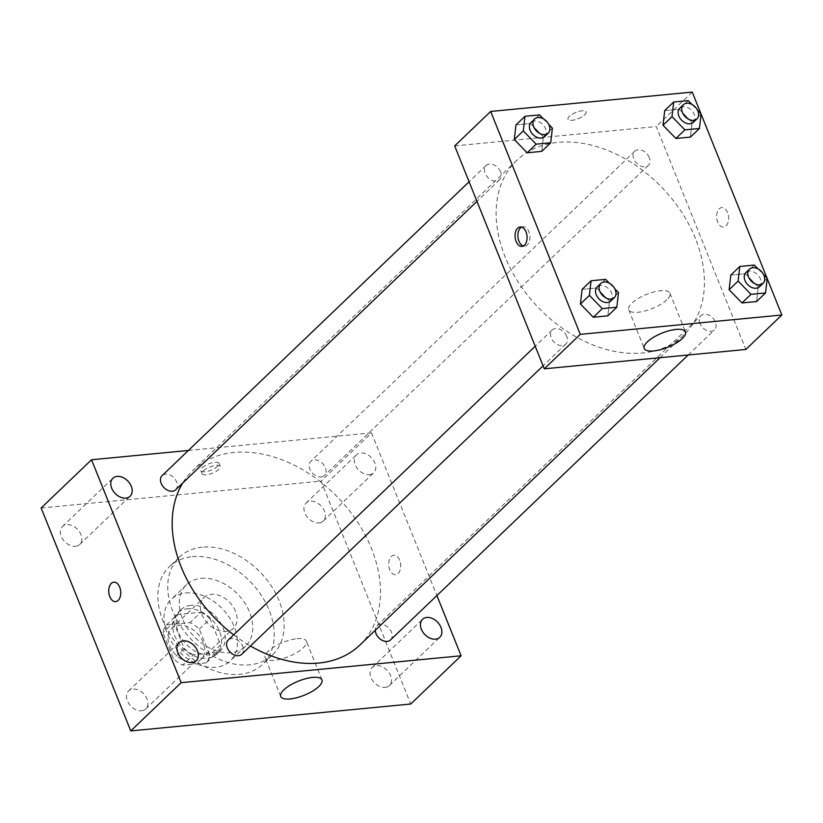 <?xml version="1.0" encoding="UTF-8"?>
<svg xmlns="http://www.w3.org/2000/svg" width="823" height="823" viewBox="0 0 823 823"><rect width="100%" height="100%" fill="white"/><g stroke="black" fill="none" stroke-linecap="round" stroke-linejoin="round"><path stroke-width="0.62" stroke-dasharray="4.12 3.09" d="M235.532 611.283A21.316 15.205 46.3 0 0 203.991 597.498A21.316 15.205 46.3 0 0 207.756 623.412A21.316 15.205 46.3 0 0 233.475 628.299A21.316 15.205 46.3 0 0 235.532 611.283M203.137 642.29A21.316 15.205 46.3 0 0 171.596 628.505A21.316 15.205 46.3 0 0 175.361 654.419A21.316 15.205 46.3 0 0 201.079 659.305A21.316 15.205 46.3 0 0 203.137 642.29M206.213 662.896L182.644 665.159A27.519 19.618 46.3 0 1 173.386 658.688L162.903 632.62A27.519 19.618 46.3 0 1 166.462 624.914L190.041 622.651A27.519 19.618 46.3 0 1 199.3 629.122L209.783 655.19A27.519 19.618 46.3 0 1 206.213 662.896L217.015 652.567L193.446 654.83L182.644 665.159M166.462 624.914L177.264 614.575L200.833 612.312L190.041 622.651M199.3 629.122L210.102 618.793L220.574 644.851L209.783 655.19M210.102 618.793A27.519 19.618 46.3 0 0 200.833 612.312M177.264 614.575A27.519 19.618 46.3 0 0 173.704 622.291L162.903 632.62M193.446 654.83A27.519 19.618 46.3 0 1 184.177 648.349L173.704 622.291M217.015 652.567A27.519 19.618 46.3 0 0 220.574 644.851M187.181 608.804A28.424 20.266 -133.7 0 1 216.284 625.213A28.424 20.266 -133.7 0 1 216.799 654.11A28.424 20.266 -133.7 0 1 182.5 647.588A28.424 20.266 -133.7 0 1 177.48 613.032A28.424 20.266 -133.7 0 1 187.181 608.804M190.782 605.358A28.424 20.266 46.3 0 0 181.081 609.596A28.424 20.266 46.3 0 0 186.101 644.142A28.424 20.266 46.3 0 0 220.399 650.664A28.424 20.266 46.3 0 0 223.136 627.97A28.424 20.266 46.3 0 0 190.782 605.358M184.177 648.349L173.386 658.688M185.803 592.971A42.642 30.4 -133.7 0 1 229.452 617.589A42.642 30.4 -133.7 0 1 230.224 660.931A42.642 30.4 -133.7 0 1 178.776 651.147A42.642 30.4 -133.7 0 1 171.256 599.329A42.642 30.4 -133.7 0 1 185.803 592.971M201.1 578.332A42.642 30.4 -133.7 0 1 244.75 602.95A42.642 30.4 -133.7 0 1 245.521 646.281A42.642 30.4 -133.7 0 1 194.074 636.508A42.642 30.4 -133.7 0 1 186.554 584.68A42.642 30.4 -133.7 0 1 201.1 578.332M192.387 556.657A67.507 48.135 -133.7 0 1 261.498 595.636A67.507 48.135 -133.7 0 1 262.722 664.254A67.507 48.135 -133.7 0 1 181.266 648.771A67.507 48.135 -133.7 0 1 169.353 566.718A67.507 48.135 -133.7 0 1 192.387 556.657M202.283 547.182A67.507 48.135 46.3 0 0 179.249 557.243A67.507 48.135 46.3 0 0 191.162 639.296A67.507 48.135 46.3 0 0 272.619 654.779A67.507 48.135 46.3 0 0 279.131 600.893A67.507 48.135 46.3 0 0 202.283 547.182M141.566 710.784A12.448 8.878 46.3 0 0 145.815 708.932A12.448 8.878 46.3 0 0 143.624 693.799A12.448 8.878 46.3 0 0 128.604 690.939A12.448 8.878 46.3 0 0 128.82 703.593A12.448 8.878 46.3 0 0 141.566 710.784M385.133 687.39A12.448 8.878 46.3 0 0 389.382 685.528A12.448 8.878 46.3 0 0 387.191 670.395A12.448 8.878 46.3 0 0 372.161 667.546A12.448 8.878 46.3 0 0 372.387 680.199A12.448 8.878 46.3 0 0 385.133 687.39M319.026 522.924A12.448 8.878 46.3 0 0 323.274 521.072A12.448 8.878 46.3 0 0 321.073 505.939A12.448 8.878 46.3 0 0 306.053 503.079A12.448 8.878 46.3 0 0 306.279 515.733A12.448 8.878 46.3 0 0 319.026 522.924M75.459 546.328A12.448 8.878 46.3 0 0 79.708 544.466A12.448 8.878 46.3 0 0 77.506 529.333A12.448 8.878 46.3 0 0 62.486 526.483A12.448 8.878 46.3 0 0 62.713 539.137A12.448 8.878 46.3 0 0 75.459 546.328M41.15 507.997L321.104 481.105L410.718 704.015M369.414 474.686A12.448 8.878 46.3 0 0 373.663 472.834A12.448 8.878 46.3 0 0 371.461 457.701A12.448 8.878 46.3 0 0 356.441 454.852A12.448 8.878 46.3 0 0 356.668 467.505A12.448 8.878 46.3 0 0 369.414 474.686M297.031 638.72A22.211 7.633 -21.9 0 1 306.382 641.21A22.211 7.633 -21.9 0 1 288.626 656.569A22.211 7.633 -21.9 0 1 265.181 657.772A22.211 7.633 -21.9 0 1 274.584 646.518A22.211 7.633 -21.9 0 1 297.031 638.72M188.395 450.459L371.502 432.867L321.104 481.105M202.221 467.731A9.773 3.354 -21.9 0 1 211.892 462.804A9.773 3.354 -21.9 0 1 218.99 463.339A9.773 3.354 -21.9 0 1 211.172 470.108A9.773 3.354 -21.9 0 1 200.853 470.633A9.773 3.354 -21.9 0 1 202.221 467.731M203.476 470.849A9.773 3.354 -21.9 0 1 213.147 465.921A9.773 3.354 -21.9 0 1 220.245 466.466A9.773 3.354 -21.9 0 1 212.427 473.225A9.773 3.354 -21.9 0 1 202.108 473.75A9.773 3.354 -21.9 0 1 203.476 470.849M371.502 432.867L436.9 595.554M399.659 560.257A9.773 5.967 -95.5 0 0 393.775 555.268A9.773 5.967 -95.5 0 0 388.765 565.566A9.773 5.967 -95.5 0 0 395.647 574.721A9.773 5.967 -95.5 0 0 399.659 560.257A9.773 5.967 -95.5 0 0 393.764 555.268A9.773 5.967 -95.5 0 0 388.765 565.566A9.773 5.967 -95.5 0 0 395.637 574.721A9.773 5.967 -95.5 0 0 399.649 560.257M113.821 582.17L113.821 582.17A9.773 5.967 84.5 0 1 120.703 591.326A9.773 5.967 84.5 0 1 115.693 601.623A9.773 5.967 84.5 0 1 115.683 601.623L115.683 601.623M241.808 654.234A9.804 6.995 46.3 0 0 242.754 646.405A9.804 6.995 46.3 0 0 228.238 640.057M321.063 476.939A9.804 6.995 46.3 0 0 324.406 475.478A9.804 6.995 46.3 0 0 325.352 467.659A9.804 6.995 46.3 0 0 310.847 461.312A9.804 6.995 46.3 0 0 311.022 471.281A9.804 6.995 46.3 0 0 321.063 476.939M175.69 489.767A9.804 6.995 46.3 0 0 176.636 481.939A9.804 6.995 46.3 0 0 162.131 475.601M390.524 639.944A9.804 6.995 46.3 0 0 388.785 628.021A9.804 6.995 46.3 0 0 376.955 625.778A9.804 6.995 46.3 0 0 375.288 630.284M359.867 645.047A120.806 86.137 46.3 0 0 371.512 548.622A120.806 86.137 46.3 0 0 192.788 470.499A120.806 86.137 46.3 0 0 182.685 483.07M233.691 634.842A120.806 86.137 46.3 0 0 250.418 645.983M695.456 238.536A120.806 86.137 46.3 0 0 516.731 160.413A120.806 86.137 46.3 0 0 538.036 307.246A120.806 86.137 46.3 0 0 683.81 334.951A120.806 86.137 46.3 0 0 695.456 238.536M699.951 323.511A9.804 6.995 -133.7 0 1 700.898 315.682A9.804 6.995 -133.7 0 1 712.728 317.935A9.804 6.995 -133.7 0 1 714.457 329.848A9.804 6.995 -133.7 0 1 699.951 323.511M500.579 171.853A9.804 6.995 46.3 0 0 486.074 165.505A9.804 6.995 46.3 0 0 487.802 177.429A9.804 6.995 46.3 0 0 499.633 179.681A9.804 6.995 46.3 0 0 500.579 171.853M649.296 157.563A9.804 6.995 46.3 0 0 634.79 151.226A9.804 6.995 46.3 0 0 636.518 163.139A9.804 6.995 46.3 0 0 648.349 165.392A9.804 6.995 46.3 0 0 649.296 157.563M566.697 336.309A9.804 6.995 46.3 0 0 552.182 329.972A9.804 6.995 46.3 0 0 553.91 341.895A9.804 6.995 46.3 0 0 565.751 344.137A9.804 6.995 46.3 0 0 566.697 336.309M454.677 145.908L656.25 126.547L745.854 349.456M692.236 92.083L656.25 126.547M584.752 114.808A9.773 3.354 158.1 0 0 586.12 111.907A9.773 3.354 158.1 0 0 575.802 112.432A9.773 3.354 158.1 0 0 567.993 119.201A9.773 3.354 158.1 0 0 575.082 119.736A9.773 3.354 158.1 0 0 584.752 114.808A9.773 3.354 158.1 0 0 586.12 111.907A9.773 3.354 158.1 0 0 575.802 112.442A9.773 3.354 158.1 0 0 567.993 119.201A9.773 3.354 158.1 0 0 575.092 119.747A9.773 3.354 158.1 0 0 584.762 114.819M582.087 289.367L596.634 287.968L609.504 301.208L607.837 315.837L609.504 301.208L596.634 287.968L582.087 289.367M664.686 110.621L679.232 109.222L692.112 122.452L690.435 137.091L692.112 122.452L679.232 109.222L664.686 110.621M515.97 124.911L530.516 123.512L543.396 136.741L541.719 151.37L543.396 136.741L530.516 123.512L515.97 124.911M730.803 275.077L745.35 273.678L758.22 286.918L756.543 301.547L758.22 286.918L745.35 273.678L730.803 275.077M727.594 212.591A9.773 5.967 -95.5 0 0 721.709 207.602A9.773 5.967 -95.5 0 0 716.699 217.9A9.773 5.967 -95.5 0 0 723.582 227.055A9.773 5.967 -95.5 0 0 727.594 212.591A9.773 5.967 -95.5 0 0 721.709 207.602A9.773 5.967 -95.5 0 0 716.699 217.9A9.773 5.967 -95.5 0 0 723.582 227.055A9.773 5.967 -95.5 0 0 727.594 212.591M521.576 227.107A9.773 5.967 84.5 0 1 522.965 226.695A9.773 5.967 84.5 0 1 529.847 235.851A9.773 5.967 84.5 0 1 524.837 246.149A9.773 5.967 84.5 0 1 523.397 246.005M666.815 299.819A22.211 7.633 -21.9 0 1 644.841 311.012A22.211 7.633 -21.9 0 1 628.71 309.787A22.211 7.633 -21.9 0 1 646.466 294.418A22.211 7.633 -21.9 0 1 669.922 293.214A22.211 7.633 -21.9 0 1 666.815 299.819M758.127 268.956L763.549 274.532M759.454 286.785A9.804 6.995 46.3 0 0 760.401 278.956A9.804 6.995 46.3 0 0 745.885 272.619M754.341 265.068L745.35 273.678M767.221 278.308L758.22 286.918M609.411 283.246L614.832 288.822M610.738 301.074A9.804 6.995 46.3 0 0 611.684 293.245A9.804 6.995 46.3 0 0 597.179 286.898M605.635 279.357L596.634 287.968M618.505 292.587L609.504 301.208M692.009 104.49L697.441 110.066M693.336 122.329A9.804 6.995 46.3 0 0 694.283 114.5A9.804 6.995 46.3 0 0 679.777 108.152M688.234 100.612L679.232 109.222M701.103 113.841L692.112 122.452M543.293 118.779L548.725 124.355M544.631 136.608A9.804 6.995 46.3 0 0 545.567 128.779A9.804 6.995 46.3 0 0 531.061 122.442M539.518 114.891L530.516 123.512M552.387 128.131L543.396 136.741M201.079 659.305L233.475 628.299M171.596 628.505L203.991 597.498M181.081 609.596L177.48 613.032M220.399 650.664L216.799 654.11M186.554 584.68L171.256 599.329M245.521 646.281L230.224 660.931M179.249 557.243L169.353 566.718M272.619 654.779L262.722 664.254M145.815 708.932L196.213 660.694M128.604 690.939L178.992 642.712M389.382 685.528L439.77 637.3M372.161 667.546L422.559 619.308M323.274 521.072L373.663 472.834M306.053 503.079L356.441 454.852M79.708 544.466L130.096 496.238M62.486 526.483L112.874 478.245M321.937 679.891L306.382 641.21M280.725 696.464L265.181 657.772M220.245 466.466L218.99 463.339M202.108 473.75L200.853 470.633M516.731 160.413L192.788 470.499M683.81 334.951L660.046 357.696M688.193 354.991L714.457 329.848M376.955 625.778L700.898 315.682M486.074 165.505L469.089 181.77M499.633 179.681L476.97 201.368M634.79 151.226L310.847 461.312M648.349 165.392L324.406 475.478M552.182 329.972L535.207 346.226M565.751 344.137L543.087 365.834M522.965 226.695L520.146 226.963M524.837 246.149L522.008 246.416M628.71 309.787L644.265 348.468M669.922 293.214L685.477 331.906"/><path stroke-width="1.23" d="M436.9 595.554L461.106 655.777L410.718 704.015L130.764 730.917L41.15 507.997L91.538 459.759L188.395 450.459M191.965 662.546A12.448 8.878 46.3 0 0 196.213 660.694A12.448 8.878 46.3 0 0 194.012 645.561A12.448 8.878 46.3 0 0 178.992 642.712A12.448 8.878 46.3 0 0 179.219 655.365A12.448 8.878 46.3 0 0 191.965 662.546M435.521 639.152A12.448 8.878 46.3 0 0 439.77 637.3A12.448 8.878 46.3 0 0 437.579 622.167A12.448 8.878 46.3 0 0 422.559 619.308A12.448 8.878 46.3 0 0 422.775 631.961A12.448 8.878 46.3 0 0 435.521 639.152M125.847 498.09A12.448 8.878 46.3 0 0 130.096 496.238A12.448 8.878 46.3 0 0 127.904 481.105A12.448 8.878 46.3 0 0 112.874 478.245A12.448 8.878 46.3 0 0 113.101 490.899A12.448 8.878 46.3 0 0 125.847 498.09M461.106 655.777L181.153 682.679L130.764 730.917M312.586 677.411A22.211 7.633 -21.9 0 1 321.937 679.891A22.211 7.633 -21.9 0 1 304.181 695.26A22.211 7.633 -21.9 0 1 280.725 696.464A22.211 7.633 -21.9 0 1 290.138 685.209A22.211 7.633 -21.9 0 1 312.586 677.411M181.153 682.679L91.538 459.759M115.683 601.623A9.773 5.967 84.5 0 1 109.809 596.634A9.773 5.967 84.5 0 1 113.811 582.17A9.773 5.967 84.5 0 1 120.693 591.326A9.773 5.967 84.5 0 1 115.683 601.623A9.773 5.967 84.5 0 1 109.798 596.634A9.773 5.967 84.5 0 1 113.821 582.17M535.207 346.226L228.238 640.057A9.804 6.995 46.3 0 0 228.424 650.026A9.804 6.995 46.3 0 0 238.464 655.694A9.804 6.995 46.3 0 0 241.808 654.234L543.087 365.834M469.089 181.77L162.131 475.601A9.804 6.995 46.3 0 0 163.859 487.525A9.804 6.995 46.3 0 0 175.69 489.767L476.97 201.368M375.288 630.284A9.804 6.995 46.3 0 0 376.008 633.597A9.804 6.995 46.3 0 0 387.17 641.405A9.804 6.995 46.3 0 0 390.524 639.944L688.193 354.991M182.685 483.07A120.806 86.137 46.3 0 0 233.691 634.842M250.418 645.983A120.806 86.137 46.3 0 0 359.867 645.047L660.046 357.696M767.19 278.534L781.85 315.003L745.854 349.456L544.291 368.817L454.677 145.908L490.673 111.455L692.236 92.083L700.898 113.625M614.832 288.822L618.505 292.587L616.828 307.216L607.837 315.837L593.29 317.236L580.41 303.996L582.087 289.367L580.41 303.996L589.412 295.385L591.079 280.756L605.635 279.357L609.411 283.246M697.441 110.066L701.103 113.841L699.437 128.47L690.435 137.091L675.889 138.48L663.009 125.25L664.686 110.621L663.009 125.25L672.01 116.64L673.687 102.011L688.234 100.612L692.009 104.49M781.85 315.003L580.277 334.364L490.673 111.455M701.083 114.078L767.015 278.092M548.725 124.355L552.387 128.131L550.721 142.76L541.719 151.37L527.173 152.769L514.303 139.54L515.97 124.911L514.303 139.54L523.294 130.919L524.971 116.29L539.518 114.891L543.293 118.779M763.549 274.532L767.221 278.308L765.544 292.937L756.543 301.547L741.996 302.946L729.127 289.706L730.803 275.077L729.127 289.706L738.128 281.096L739.795 266.467L754.341 265.068L758.127 268.956M580.277 334.364L544.291 368.817M682.37 338.51A22.211 7.633 -21.9 0 1 660.385 349.703A22.211 7.633 -21.9 0 1 644.265 348.468A22.211 7.633 -21.9 0 1 662.021 333.109A22.211 7.633 -21.9 0 1 685.477 331.906A22.211 7.633 -21.9 0 1 682.37 338.51M516.124 241.427A9.773 5.967 84.5 0 1 520.146 226.963A9.773 5.967 84.5 0 1 527.018 236.119A9.773 5.967 84.5 0 1 522.008 246.416A9.773 5.967 84.5 0 1 516.124 241.427M523.397 246.005A9.773 5.967 84.5 0 1 518.953 241.16A9.773 5.967 84.5 0 1 521.576 227.107M765.544 292.937L750.998 294.336L738.128 281.096M749.486 269.172L745.885 272.619A9.804 6.995 46.3 0 0 747.623 284.532A9.804 6.995 46.3 0 0 759.454 286.785L763.055 283.338A9.804 6.995 46.3 0 0 764.001 275.51A9.804 6.995 46.3 0 0 749.486 269.172A9.804 6.995 46.3 0 0 751.224 281.085A9.804 6.995 46.3 0 0 763.055 283.338M739.795 266.467L730.803 275.077M756.543 301.547L741.996 302.946L729.127 289.706M750.998 294.336L741.996 302.946M616.828 307.216L602.282 308.615L589.412 295.385M600.78 283.462L597.179 286.898A9.804 6.995 46.3 0 0 598.907 298.821A9.804 6.995 46.3 0 0 610.738 301.074L614.339 297.628A9.804 6.995 46.3 0 0 615.285 289.799A9.804 6.995 46.3 0 0 600.78 283.462A9.804 6.995 46.3 0 0 602.508 295.375A9.804 6.995 46.3 0 0 614.339 297.628M591.079 280.756L582.087 289.367M607.837 315.837L593.29 317.236L580.41 303.996M602.282 308.615L593.29 317.236M699.437 128.47L684.89 129.869L672.01 116.64M683.378 104.706L679.777 108.152A9.804 6.995 46.3 0 0 681.506 120.076A9.804 6.995 46.3 0 0 693.336 122.329L696.937 118.882A9.804 6.995 46.3 0 0 697.883 111.054A9.804 6.995 46.3 0 0 683.378 104.706A9.804 6.995 46.3 0 0 685.106 116.629A9.804 6.995 46.3 0 0 696.937 118.882M673.687 102.011L664.686 110.621M690.435 137.091L675.889 138.48L663.009 125.25M684.89 129.869L675.889 138.48M550.721 142.76L536.174 144.159L523.294 130.919M534.662 118.996L531.061 122.442A9.804 6.995 46.3 0 0 532.79 134.365A9.804 6.995 46.3 0 0 544.631 136.608L548.221 133.161A9.804 6.995 46.3 0 0 549.167 125.343A9.804 6.995 46.3 0 0 534.662 118.996A9.804 6.995 46.3 0 0 536.39 130.919A9.804 6.995 46.3 0 0 548.221 133.161M524.971 116.29L515.97 124.911M541.719 151.37L527.173 152.769L514.303 139.54M536.174 144.159L527.173 152.769"/></g></svg>
